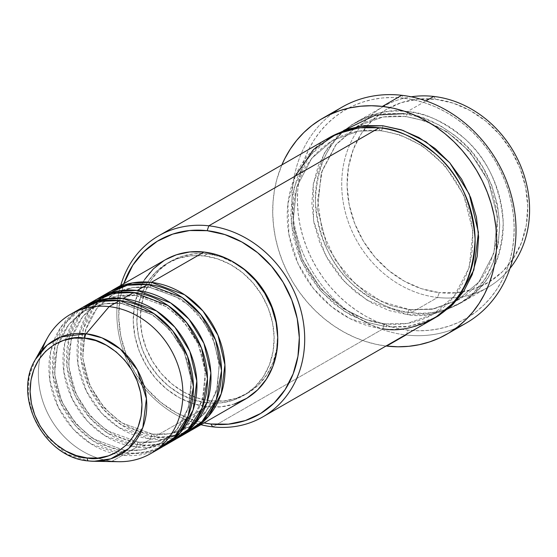 <?xml version="1.0" encoding="UTF-8"?>
<svg xmlns="http://www.w3.org/2000/svg" width="557" height="557" viewBox="0 0 557 557"><rect width="100%" height="100%" fill="white"/><g stroke="black" fill="none" stroke-linecap="round" stroke-linejoin="round"><path stroke-width="0.42" stroke-dasharray="2.79 2.09" d="M35.376 359.495L29.11 376.776L28.31 396.64L33.26 416.295L42.687 433.13L66.826 454.094L88.556 460.938A66.074 57.051 60.1 0 1 36.442 423.167A66.074 57.051 60.1 0 1 35.376 359.495M149.624 287.245A4.017 1.713 96.5 0 0 151.309 282.364A4.017 1.713 -83.5 0 1 149.624 287.245L180.934 298.803L198.139 313.8L212.412 336.219L219.437 363.805L216.624 391.251L205.192 413.099L189.102 426.864L205.192 413.099L216.624 391.251L219.437 363.805L212.412 336.219L198.139 313.8L180.934 298.803L149.624 287.245A4.017 1.713 -83.5 0 1 149.067 287.363A4.017 1.713 96.5 0 0 149.624 287.245L132.489 287.621L112.974 294.542L132.489 287.621L149.624 287.245M165.436 259.722A80.347 69.374 -119.9 0 0 136.562 343.091A80.347 69.374 -119.9 0 0 206.988 406.694L154.282 437.015A80.347 69.374 60.1 0 0 191.086 430.317L171.486 436.744L154.282 437.015A4.017 1.713 96.5 0 0 153.008 434.035A4.017 1.713 96.5 0 0 152.451 434.161L169.586 433.778L189.102 426.864L169.586 433.778L152.451 434.161A4.017 1.713 96.5 0 0 150.766 439.034L183.921 434.119M147.793 284.39A4.017 1.713 96.5 0 0 149.067 287.363A4.017 1.713 -83.5 0 1 147.793 284.39M109.214 292.07A80.347 69.374 -119.9 0 0 80.34 375.432A80.347 69.374 -119.9 0 0 150.766 439.034L140.225 445.099A80.347 69.374 60.1 0 0 177.035 438.401L157.429 444.834L140.225 445.099A4.017 1.713 96.5 0 0 138.951 442.126A4.017 1.713 96.5 0 0 138.394 442.244L107.083 430.686L89.879 415.682L75.613 393.263L68.588 365.684L71.4 338.231L82.826 316.39L98.916 302.625L118.439 295.704L135.574 295.328A4.017 1.713 96.5 0 0 137.252 290.455A4.017 1.713 -83.5 0 1 135.574 295.328L166.877 306.886L184.088 321.89L198.355 344.31L205.38 371.888L202.567 399.341L191.135 421.189L175.044 434.947L191.135 421.189L202.567 399.341L205.38 371.888L198.355 344.31L184.088 321.89L166.877 306.886L135.574 295.328A4.017 1.713 -83.5 0 1 135.017 295.447A4.017 1.713 96.5 0 0 135.574 295.328L107.494 298.601M95.156 300.153A80.347 69.374 -119.9 0 0 66.283 383.522A80.347 69.374 -119.9 0 0 136.709 447.125A4.017 1.713 -83.5 0 1 138.394 442.244L155.528 441.868L175.044 434.947L155.528 441.868L138.394 442.244A4.017 1.713 96.5 0 0 136.709 447.125L169.871 442.202M133.743 292.474A4.017 1.713 96.5 0 0 135.017 295.447A4.017 1.713 -83.5 0 1 133.743 292.474M121.517 303.412A4.017 1.713 96.5 0 0 123.201 298.538A4.017 1.713 -83.5 0 1 121.517 303.412L152.827 314.977L170.031 329.974L184.297 352.393L191.323 379.971L188.517 407.425L177.084 429.273L160.994 443.038L177.084 429.273L188.517 407.425L191.323 379.971L184.297 352.393L170.031 329.974L152.827 314.977L121.517 303.412A4.017 1.713 -83.5 0 1 120.96 303.537A4.017 1.713 96.5 0 0 121.517 303.412L104.382 303.795L84.866 310.709L104.382 303.795L121.517 303.412M81.106 308.237A80.347 69.374 -119.9 0 0 52.233 391.606A80.347 69.374 -119.9 0 0 122.658 455.208A4.017 1.713 -83.5 0 1 124.336 450.328A4.017 1.713 -83.5 0 1 124.893 450.209A4.017 1.713 -83.5 0 1 126.167 453.189L136.709 447.125L126.167 453.189A80.347 69.374 60.1 0 0 162.978 446.484L143.379 452.918L126.167 453.189A4.017 1.713 96.5 0 0 124.893 450.209A4.017 1.713 96.5 0 0 124.336 450.328L141.478 449.952L160.994 443.038L141.478 449.952L124.336 450.328A4.017 1.713 96.5 0 0 122.658 455.208L155.814 450.293M119.685 300.557A4.017 1.713 96.5 0 0 120.96 303.537A4.017 1.713 -83.5 0 1 119.685 300.557M433.722 96.438L435.553 99.292A100.434 86.711 -119.9 0 0 367.529 125.346A100.434 86.711 -119.9 0 0 356.181 227.061A100.434 86.711 -119.9 0 0 439.264 292.599L437.579 297.48A104.451 90.185 60.1 0 1 351.906 230.995A104.451 90.185 60.1 0 1 360.929 126.021A104.451 90.185 60.1 0 1 411.198 96.807A104.451 90.185 -119.9 0 0 383.564 106.422A104.451 90.185 -119.9 0 0 360.929 126.021A104.451 90.185 -119.9 0 0 351.906 230.995A104.451 90.185 -119.9 0 0 437.579 297.48L411.226 312.644A4.017 1.713 96.5 0 0 409.952 309.664A4.017 1.713 96.5 0 0 409.395 309.783L431.947 309.288L457.624 300.181L478.797 282.079L493.836 253.331L497.533 217.209L488.294 180.921L469.516 151.42L446.874 131.682L424.859 120.855L405.684 116.476A4.017 1.713 96.5 0 0 407.369 111.595C423.661 112.117 442.578 120.966 464.099 138.129C487.229 158.188 500.263 186.421 503.208 222.835C501.655 258.733 489.645 284.112 467.191 298.963C446.227 311.286 427.574 315.847 411.226 312.644A104.451 90.185 60.1 0 1 319.676 229.957A104.451 90.185 60.1 0 1 357.211 121.579A104.451 90.185 60.1 0 1 407.369 111.595L425.973 100.894L407.369 111.595A104.451 90.185 60.1 0 1 498.919 194.282A104.451 90.185 60.1 0 1 461.384 302.653A104.451 90.185 60.1 0 1 411.226 312.644L437.579 297.48A104.451 90.185 -119.9 0 0 459.421 297.208A104.451 90.185 -119.9 0 0 487.737 287.496A104.451 90.185 -119.9 0 0 509.94 268.432A104.451 90.185 60.1 0 1 459.421 297.208A104.451 90.185 60.1 0 1 437.579 297.48L439.264 292.599L421.607 288.735L404.563 281.299L388.779 270.591L374.868 257.007L363.352 241.077L354.691 223.413L349.204 204.698L347.102 185.641L348.48 166.982L353.27 149.436L361.291 133.68L372.243 120.312L385.695 109.854L401.137 102.704L417.966 99.139L435.553 99.292L453.203 103.156L470.247 110.592L486.031 121.308L499.949 134.885L511.458 150.815L520.127 168.479L525.613 187.194L527.709 206.25L526.337 224.91L521.547 242.455L513.519 258.211L502.574 271.579L489.116 282.037L473.68 289.187L456.844 292.752L439.264 292.599A100.434 86.711 -119.9 0 0 463.32 291.84A100.434 86.711 -119.9 0 0 526.637 193.126A100.434 86.711 -119.9 0 0 435.553 99.292L433.722 96.438M120.758 285.428A104.451 90.185 -119.9 0 0 200.889 424.713A104.451 90.185 60.1 0 1 120.758 285.428M203.987 422.937A100.434 86.711 60.1 0 1 123.849 283.645L120.082 298.385L118.711 317.044L120.806 336.094L126.3 354.816L134.961 372.48L146.47 388.403L160.388 401.987L176.172 412.702L193.216 420.131L203.98 422.937M341.921 107.202A124.538 107.529 -119.9 0 0 297.166 236.426A124.538 107.529 -119.9 0 0 406.325 335.008L408.009 330.127A120.521 104.055 -119.9 0 0 514.146 226.504A120.521 104.055 -119.9 0 0 403.553 98.157L414.185 99.926L424.74 102.794L435.108 106.735L445.196 111.713L454.902 117.68L464.134 124.573L472.802 132.329L480.83 140.872L488.134 150.118L494.644 159.984L500.297 170.372L505.046 181.178L508.833 192.304L511.625 203.639L513.408 215.079L514.146 226.504L513.839 237.811L512.496 248.895L510.128 259.646L506.752 269.95L502.4 279.718L497.123 288.86L490.961 297.278L483.984 304.902L476.249 311.642L467.838 317.448L458.829 322.259L449.311 326.033L439.369 328.721L429.106 330.308L418.62 330.781L408.009 330.127L397.378 328.358L386.83 325.483L376.455 321.542L366.374 316.564L356.668 310.604L347.429 303.711L338.76 295.955L330.733 287.412L323.429 278.166L316.919 268.3L311.266 257.912L306.524 247.106L302.736 235.98L299.938 224.638L298.162 213.206L297.417 201.773L297.723 190.466L299.067 179.389L301.441 168.639L304.818 158.334L309.163 148.559L314.447 139.424L320.602 130.999L327.586 123.382L335.314 116.636L343.725 110.829L352.734 106.018L362.259 102.251L372.194 99.557L382.457 97.969L392.943 97.503L403.553 98.157L401.722 95.296L403.553 98.157A120.521 104.055 -119.9 0 0 297.417 201.773A120.521 104.055 -119.9 0 0 408.009 330.127L406.325 335.008A124.538 107.529 60.1 0 1 299.053 242.553A124.538 107.529 60.1 0 1 332.592 113.343M343.627 130.498L324.585 152.681L313.271 184.165L313.549 220.586L325.434 255.162L345.075 282.406L367.481 300.495L407.71 314.663A4.017 1.713 -83.5 0 1 409.395 309.783A4.017 1.713 96.5 0 0 407.71 314.663C424.065 317.866 442.718 313.306 463.675 300.989C486.136 286.131 498.139 260.753 499.699 224.854C496.753 188.447 483.713 160.207 460.59 140.155C439.062 122.986 420.152 114.143 403.853 113.621A4.017 1.713 96.5 0 0 405.127 116.594A4.017 1.713 96.5 0 0 405.684 116.476L424.859 120.855L446.874 131.682L469.516 151.42L488.294 180.921L497.533 217.209L493.836 253.331L478.797 282.079L457.624 300.181L431.947 309.288L409.395 309.783L390.22 305.41L368.205 294.576L345.563 274.838L326.785 245.338L317.546 209.049L321.243 172.928L336.282 144.179L357.455 126.077L383.139 116.97L405.684 116.476A4.017 1.713 -83.5 0 1 405.127 116.594A4.017 1.713 -83.5 0 1 403.853 113.621L385.569 113.461L368.059 117.172L352.003 124.608L338.008 135.483L326.625 149.38L318.277 165.77L313.299 184.019L311.871 203.423L314.051 223.239L319.753 242.706L328.769 261.08L340.738 277.644L355.213 291.771L371.623 302.911L389.357 310.639L407.71 314.663L426.001 314.823L443.504 311.112L459.567 303.676L473.554 292.801L484.945 278.897L493.286 262.507L498.271 244.258L499.699 224.854L497.512 205.039L491.81 185.572L482.794 167.204L470.825 150.641L456.357 136.514L439.939 125.374L422.213 117.638L403.853 113.621M329.096 137.753A104.451 90.185 -119.9 0 0 291.562 246.131A104.451 90.185 -119.9 0 0 383.119 328.811A4.017 1.713 -83.5 0 1 384.796 323.937L365.622 319.558L343.606 308.724L320.964 288.992L302.193 259.492L292.947 223.197L296.644 187.082L311.69 158.334L332.856 140.225L358.541 131.125L381.085 130.623A4.017 1.713 96.5 0 0 382.77 125.75A4.017 1.713 -83.5 0 1 381.085 130.623L358.541 131.125L332.856 140.225L311.69 158.334L296.644 187.082L292.947 223.197L302.193 259.492L320.964 288.992L343.606 308.724L365.622 319.558L384.796 323.937A4.017 1.713 -83.5 0 1 385.353 323.812A4.017 1.713 -83.5 0 1 386.628 326.792L404.918 326.952L422.422 323.241L435.01 317.803L409.249 326.402L386.628 326.792A4.017 1.713 96.5 0 0 385.353 323.812A4.017 1.713 96.5 0 0 384.796 323.937L407.348 323.436L433.026 314.336L454.199 296.227L469.238 267.478L472.942 231.364L463.696 195.068L444.918 165.568L422.283 145.837L400.267 135.003L381.085 130.623A4.017 1.713 -83.5 0 1 380.528 130.749A4.017 1.713 -83.5 0 1 379.254 127.769A4.017 1.713 96.5 0 0 380.528 130.749A4.017 1.713 96.5 0 0 381.085 130.623L400.267 135.003L422.283 145.837L444.918 165.568L463.696 195.068L472.942 231.364L469.238 267.478L454.199 296.227L433.026 314.336L407.348 323.436L384.796 323.937A4.017 1.713 96.5 0 0 383.119 328.811L212.704 426.857L383.119 328.811A104.451 90.185 -119.9 0 0 433.276 318.827M102.223 300.864L98.916 302.625L82.826 316.39L71.4 338.231L68.588 365.684L75.613 393.263L89.879 415.682L107.083 430.686L138.394 442.244A4.017 1.713 -83.5 0 1 138.951 442.126A4.017 1.713 -83.5 0 1 140.225 445.099A80.347 69.374 60.1 0 1 70.126 382.617A80.347 69.374 60.1 0 1 96.932 299.172L80.452 314.259L69.138 337.584L66.91 366.339L74.729 394.85L89.795 417.861L107.717 433.221L140.225 445.099L150.766 439.034A80.347 69.374 -119.9 0 0 189.345 431.355M104.096 295.37L88.598 311.586L78.725 335.46L77.883 363.853L86.474 391.313L101.583 413.169L119.128 427.713L150.766 439.034A4.017 1.713 -83.5 0 1 152.451 434.161A4.017 1.713 -83.5 0 1 153.008 434.035A4.017 1.713 -83.5 0 1 154.282 437.015A80.347 69.374 60.1 0 1 84.177 374.534A80.347 69.374 60.1 0 1 110.989 291.088L94.509 306.169L83.195 329.5L80.96 358.255L88.786 386.767L103.846 409.771L121.767 425.137L154.282 437.015L206.988 406.694L192.861 403.595L179.229 397.649L166.599 389.078L155.466 378.217L146.261 365.476L139.327 351.342L134.94 336.365L133.262 321.124L134.355 306.197L138.192 292.16L144.611 279.551M237.233 264.38A76.33 65.9 -119.9 0 0 207.601 253.888L204.092 255.907A76.33 65.9 60.1 0 1 270.994 316.327A76.33 65.9 60.1 0 1 243.562 395.526A76.33 65.9 60.1 0 1 206.912 402.822L210.428 400.803A76.33 65.9 -119.9 0 0 247.078 393.507A76.33 65.9 -119.9 0 0 277.63 334.611L276.599 349.357L272.958 362.691L266.859 374.666L258.539 384.824L248.318 392.776L236.579 398.206L223.789 400.922L210.428 400.803L206.912 402.822A76.33 65.9 60.1 0 1 140.009 342.402A76.33 65.9 60.1 0 1 167.434 263.203A76.33 65.9 60.1 0 1 204.092 255.907L207.601 253.888A76.33 65.9 -119.9 0 0 170.95 261.184A76.33 65.9 -119.9 0 0 143.518 340.383A76.33 65.9 -119.9 0 0 210.428 400.803L197.011 397.865L184.054 392.219L172.057 384.072L161.481 373.754L152.736 361.646L146.15 348.222L141.979 333.998L140.385 319.516L141.429 305.333L145.071 292L151.17 280.025L159.49 269.867L169.711 261.915L181.45 256.485L194.24 253.769L207.601 253.888L221.018 256.826L237.219 264.373M456.134 328.08A124.538 107.529 60.1 0 1 406.325 335.008L387.004 346.12L406.325 335.008A124.538 107.529 -119.9 0 0 466.132 323.102M386.036 346.008A124.538 107.529 60.1 0 1 281.856 164.935L276.878 179.25L274.427 190.355L273.041 201.808L272.728 213.491L273.494 225.3L275.325 237.122L278.215 248.833L282.127 260.328L287.036 271.503L292.878 282.232L299.603 292.425L307.151 301.985L315.443 310.813L324.404 318.827L333.942 325.949L343.975 332.111L354.398 337.25L365.113 341.33L376.017 344.296L386.036 346.008M47.449 337.918A80.347 69.374 -119.9 0 0 48.744 415.341A80.347 69.374 -119.9 0 0 112.117 461.273L88.556 460.938L112.117 461.273A80.347 69.374 60.1 0 1 42.158 349.998M75.989 311.537L60.483 327.753L50.617 351.634L49.775 380.027L58.367 407.48L73.475 429.343L91.021 443.88L122.658 455.208L112.117 461.273L122.658 455.208A80.347 69.374 -119.9 0 0 161.238 447.529M126.167 453.189A80.347 69.374 60.1 0 1 56.069 390.701A80.347 69.374 60.1 0 1 82.875 307.262L66.394 322.343L55.087 345.667L52.852 374.429L60.671 402.941L75.738 425.945L93.66 441.311L126.167 453.189M90.039 303.454L74.541 319.669L64.675 343.551L63.825 371.937L72.424 399.397L87.533 421.252L105.071 435.797L136.709 447.125A80.347 69.374 -119.9 0 0 175.295 439.438M330.872 136.764L309.309 156.197L294.381 186.428L291.262 223.858L301.309 261.08L320.881 291.165L344.233 311.266L366.889 322.308L386.628 326.792L368.274 322.768L350.541 315.039L334.13 303.899L319.655 289.772L307.687 273.209L298.67 254.834L292.968 235.367L290.789 215.552L292.216 196.148L297.194 177.899L305.542 161.516L316.926 147.612L330.921 136.737M164.134 260.495L165.325 259.785M234.518 403.957L221.052 406.812L206.988 406.694A80.347 69.374 -119.9 0 0 245.567 399.014M204.092 255.907L190.731 255.795L177.934 258.504L166.202 263.941L155.974 271.886L147.654 282.044L141.555 294.019L137.913 307.353L136.869 321.535L138.463 336.017L142.634 350.242L149.22 363.665L157.972 375.773L168.548 386.092L180.538 394.238L193.495 399.884L206.912 402.822L220.273 402.941L233.07 400.232L244.802 394.795L255.029 386.85L263.35 376.692L269.449 364.717L273.083 351.376L274.128 337.201L272.533 322.719L268.37 308.487L261.783 295.064L253.031 282.963L242.455 272.638L230.459 264.498L217.508 258.845L204.092 255.907M295.259 176.096L287.899 203.876L288.902 234.441L298.079 263.726L313.278 288.338L331.519 306.649L350.207 318.743L383.119 328.811M411.226 312.644C394.927 312.122 376.017 303.273 354.489 286.11C331.366 266.051 318.326 237.818 315.38 201.404C316.94 165.506 328.95 140.127 351.404 125.269C372.361 112.953 391.014 108.392 407.369 111.595A4.017 1.713 -83.5 0 1 405.684 116.476L383.139 116.97L357.455 126.077L336.282 144.179L321.243 172.928L317.546 209.049L326.785 245.338L345.563 274.838L368.205 294.576L390.22 305.41L409.395 309.783A4.017 1.713 -83.5 0 1 409.952 309.664A4.017 1.713 -83.5 0 1 411.226 312.644M124.336 450.328L93.033 438.77L75.829 423.773L61.555 401.353L54.53 373.768L57.343 346.322L68.776 324.473L84.866 310.709L68.776 324.473L57.343 346.322L54.53 373.768L61.555 401.353L75.829 423.773L93.033 438.77L124.336 450.328M152.451 434.161L121.141 422.603L103.936 407.599L89.67 385.179L82.638 357.601L85.451 330.148L96.883 308.3L112.974 294.542L96.883 308.3L85.451 330.148L82.638 357.601L89.67 385.179L103.936 407.599L121.141 422.603L152.451 434.161M196.934 421.419L209.878 406.206L217.515 386.795L219.082 364.932L214.382 342.639L203.834 322.002L188.412 304.944L169.572 293.045L149.095 287.37C135.936 285.95 123.891 288.345 112.974 294.542C91.912 307.715 81.921 328.386 83 356.564C84.852 394.586 117.952 431 152.98 434.035C166.139 435.449 178.184 433.061 189.102 426.864L192.29 424.887M138.923 442.119C152.089 443.532 164.127 441.144 175.044 434.947C205.512 418.704 214.842 371.561 193.773 336.442C179.34 312.693 159.762 299.025 135.045 295.454C121.879 294.04 109.84 296.428 98.916 302.625C77.855 315.798 67.87 336.477 68.95 364.647C70.802 402.669 103.894 439.09 138.923 442.119M124.865 450.209C138.032 451.623 150.07 449.234 160.994 443.038C191.455 426.794 200.792 379.651 179.716 344.532C165.283 320.776 145.711 307.116 120.987 303.537C107.828 302.124 95.783 304.512 84.866 310.709C63.804 323.889 53.813 344.56 54.892 372.737C56.744 410.76 89.837 447.174 124.865 450.209M409.924 309.657L434.112 308.843L457.624 300.181C497.874 278.688 510.101 216.617 482.418 170.484C463.466 139.278 437.718 121.322 405.155 116.601C387.79 114.728 371.888 117.889 357.455 126.077L335.627 145.119L322.329 170.296L317.622 199.879L322.064 230.856L335.223 260.042L355.763 284.439L381.552 301.553L409.924 309.657M380.556 130.749C413.12 135.469 438.874 153.433 457.819 184.639C485.502 230.765 473.276 292.843 433.026 314.336C418.592 322.524 402.697 325.678 385.333 323.812C339.164 319.788 295.746 271.962 293.295 221.985C291.854 184.91 305.041 157.652 332.856 140.225C347.29 132.037 363.192 128.883 380.556 130.749M170.95 261.184L167.434 263.203M383.564 106.422L357.211 121.579M487.737 287.496L461.384 302.653M247.078 393.507L243.562 395.526"/><path stroke-width="0.84" d="M155.814 450.293L173.979 437.718L188.148 415.933L193.425 386.816L187.486 356.264L172.698 330.809L154.024 313.654L119.685 300.557L109.144 306.622L86.112 333.761A4.017 1.713 96.5 0 0 84.887 338.245C101.193 337.702 140.343 360.094 141.951 404.479C142.042 448.691 103.588 462.226 87.184 457.951C70.871 458.495 31.728 436.11 30.113 391.717C30.029 347.505 68.483 333.97 84.887 338.245A4.017 1.713 -83.5 0 1 86.112 333.761L60.964 336.915L47.199 345.11L35.376 359.495A66.074 57.051 60.1 0 1 86.112 333.761L109.144 306.622A80.347 69.374 -119.9 0 0 47.449 337.918L35.376 359.495C12.163 396.772 44.295 457.965 88.486 460.931A4.017 1.713 -83.5 0 1 87.184 457.951L76.253 455.556L65.698 450.954L55.923 444.319L47.303 435.908L40.174 426.049L34.812 415.111L31.415 403.519L30.113 391.717L30.962 380.166L33.928 369.298L38.899 359.537L45.681 351.265L54.008 344.79L63.575 340.362L73.997 338.148L84.887 338.245L95.818 340.64L106.373 345.243L116.148 351.878L124.761 360.288L131.891 370.147L137.259 381.085L140.656 392.678L141.951 404.479L141.102 416.037L138.136 426.899L133.165 436.66L126.39 444.932L118.056 451.414L108.497 455.842L98.074 458.049L87.184 457.951A4.017 1.713 96.5 0 0 88.479 460.931A4.017 1.713 96.5 0 0 88.556 460.938A4.017 1.713 -83.5 0 1 88.479 460.931L93.945 461.293A66.074 57.051 60.1 0 1 88.556 460.938L93.945 461.293L110.766 458.836L128.751 448.476L142.829 427.595L146.414 398.582L137.314 369.841L120.319 349.072L102.001 337.869L86.112 333.761A66.074 57.051 60.1 0 1 146.63 401.235A66.074 57.051 60.1 0 1 93.945 461.293L118.662 461.704A80.347 69.374 -119.9 0 0 182.731 388.668A80.347 69.374 -119.9 0 0 109.144 306.622L119.685 300.557A80.347 69.374 -119.9 0 0 81.106 308.237L70.565 314.301A80.347 69.374 60.1 0 1 109.144 306.622A80.347 69.374 60.1 0 1 179.57 370.224A80.347 69.374 60.1 0 1 150.696 453.593A80.347 69.374 60.1 0 1 112.117 461.273A80.347 69.374 -119.9 0 0 118.662 461.704M112.73 290.044A80.347 69.374 60.1 0 0 110.989 291.088L132.448 282.907L151.309 282.364L184.715 294.834L203.02 311.064L217.975 335.265L224.917 364.814L221.213 393.813L208.457 416.448L191.086 430.317A80.347 69.374 60.1 0 0 192.861 429.336A80.347 69.374 60.1 0 0 221.735 345.967A80.347 69.374 60.1 0 0 151.309 282.364L204.015 252.043A80.347 69.374 -119.9 0 0 165.436 259.722L112.73 290.044A80.347 69.374 60.1 0 1 151.309 282.364L204.015 252.043L218.135 255.134L231.775 261.08L244.405 269.651L255.531 280.519L264.742 293.26L271.677 307.394L276.063 322.364L277.741 337.612L276.641 352.539L272.812 366.576L266.392 379.178L257.633 389.872L246.869 398.241L234.518 403.957M183.921 434.119L202.087 421.545L216.262 399.759L221.533 370.649L215.594 340.097L200.805 314.642L182.139 297.48L147.793 284.39A80.347 69.374 -119.9 0 0 109.214 292.07L98.673 298.134A80.347 69.374 60.1 0 1 137.252 290.455L170.665 302.917L188.962 319.147L203.925 343.356L210.866 372.898L207.155 401.903L194.407 424.531L177.035 438.401A80.347 69.374 60.1 0 0 178.804 437.419A80.347 69.374 60.1 0 0 207.677 354.05A80.347 69.374 60.1 0 0 137.252 290.455L147.793 284.39L137.252 290.455L118.397 290.991L96.932 299.172A80.347 69.374 60.1 0 1 98.673 298.134M169.871 442.202L188.036 429.635L202.205 407.849L207.476 378.732L201.537 348.181L186.748 322.726L168.082 305.563L133.743 292.474A80.347 69.374 -119.9 0 0 95.156 300.153L84.615 306.218A80.347 69.374 60.1 0 1 123.201 298.538L156.608 311.001L174.905 327.238L189.867 351.439L196.809 380.988L193.098 409.987L180.35 432.622L162.978 446.484A80.347 69.374 60.1 0 0 164.754 445.503A80.347 69.374 60.1 0 0 193.627 362.141A80.347 69.374 60.1 0 0 123.201 298.538L133.743 292.474L123.201 298.538L104.34 299.074L82.875 307.262A80.347 69.374 60.1 0 1 84.615 306.218M411.198 96.807A104.451 90.185 60.1 0 1 433.722 96.438A104.451 90.185 -119.9 0 0 411.198 96.807M203.98 422.937L210.873 424.002L228.454 424.156L245.289 420.584L260.725 413.433L274.176 402.976L285.128 389.615L293.156 373.851L297.946 356.306L299.318 337.646L297.222 318.597L291.729 299.875L283.067 282.211L271.558 266.288L257.64 252.704L241.856 241.989L224.812 234.56L207.155 230.689L189.575 230.535L172.74 234.107L157.304 241.258L143.852 251.715L132.9 265.076L123.849 283.645A100.434 86.711 60.1 0 1 207.155 230.689L208.84 225.815A104.451 90.185 60.1 0 1 300.39 308.494A104.451 90.185 60.1 0 1 262.862 416.873A104.451 90.185 60.1 0 1 212.704 426.857A104.451 90.185 60.1 0 1 200.889 424.713A104.451 90.185 -119.9 0 0 212.704 426.857L210.873 424.002A100.434 86.711 60.1 0 1 203.987 422.937M383.119 328.811C399.466 332.014 418.119 327.46 439.076 315.137C461.537 300.286 473.541 274.907 475.1 239.009C472.155 202.595 459.121 174.362 435.992 154.303C414.464 137.133 395.554 128.291 379.254 127.769L208.84 225.815A104.451 90.185 -119.9 0 0 120.758 285.428A104.451 90.185 60.1 0 1 158.682 235.799A104.451 90.185 60.1 0 1 208.84 225.815L379.254 127.769A104.451 90.185 -119.9 0 0 329.096 137.753L158.682 235.799M332.592 113.343A124.538 107.529 60.1 0 1 401.722 95.296A124.538 107.529 -119.9 0 0 341.921 107.202L322.594 118.321A124.538 107.529 60.1 0 1 382.401 106.415L401.722 95.296L382.401 106.415A124.538 107.529 60.1 0 1 491.559 204.997A124.538 107.529 60.1 0 1 446.805 334.221A124.538 107.529 60.1 0 1 387.004 346.12A124.538 107.529 60.1 0 1 386.036 346.008L397.97 346.795L408.803 346.315L419.407 344.672L429.677 341.887L439.515 337.995L448.824 333.023L457.513 327.022L465.506 320.052L472.719 312.178L479.083 303.481L484.541 294.033L489.032 283.938L492.52 273.285L494.971 262.18L496.364 250.734L496.677 239.044L495.911 227.235L494.073 215.42L491.183 203.702L487.271 192.207L482.369 181.039L476.527 170.31L469.795 160.11L462.254 150.557L453.955 141.729L444.994 133.715L435.456 126.592L425.423 120.43L415 115.285L404.291 111.212L393.388 108.246L382.401 106.415L371.435 105.739L360.595 106.227L349.991 107.87L339.721 110.648L329.883 114.547L320.574 119.518L311.885 125.52L303.892 132.489L296.686 140.357L290.315 149.06L284.864 158.501L281.856 164.935A124.538 107.529 60.1 0 1 322.594 118.321M382.77 125.75L402.92 130.373L426.063 141.861L449.798 162.832L469.266 194.115L478.428 232.366L473.833 270.048L457.471 299.575L435.017 317.796L438.484 315.805L452.472 304.93L463.863 291.026L472.204 274.636L477.189 256.394L478.616 236.983L476.43 217.167L470.728 197.7L461.718 179.333L449.743 162.769L435.275 148.642L418.857 137.502L401.131 129.767L382.77 125.75L364.487 125.59L346.976 129.301L330.872 136.764L358.499 126.404L382.77 125.75M425.973 100.894L433.722 96.438L425.973 100.894M42.158 349.998A80.347 69.374 60.1 0 1 70.565 314.301M164.754 445.503L175.295 439.438A80.347 69.374 -119.9 0 0 204.168 356.076A80.347 69.374 -119.9 0 0 133.743 292.474L113.259 293.323L90.039 303.454M150.696 453.593L161.238 447.529A80.347 69.374 -119.9 0 0 190.111 364.16A80.347 69.374 -119.9 0 0 119.685 300.557L99.202 301.407L75.989 311.537M509.94 268.432A104.451 90.185 -119.9 0 0 519.549 163.278A104.451 90.185 -119.9 0 0 433.722 96.438A104.451 90.185 60.1 0 1 519.549 163.278A104.451 90.185 60.1 0 1 509.94 268.432M446.805 334.221L466.132 323.102A124.538 107.529 -119.9 0 0 510.88 193.878A124.538 107.529 -119.9 0 0 401.722 95.296A124.538 107.529 60.1 0 1 512.482 200.067A124.538 107.529 60.1 0 1 456.134 328.08M262.862 416.873L433.276 318.827A104.451 90.185 -119.9 0 0 470.811 210.449A104.451 90.185 -119.9 0 0 379.254 127.769L359.293 127.797L336.595 133.965L313.647 149.408L295.259 176.096M237.219 264.373L245.971 270.618L256.547 280.937L265.292 293.045L271.879 306.468L276.049 320.693L277.644 335.175M277.63 334.611A76.33 65.9 -119.9 0 0 237.233 264.38M144.611 279.551L153.37 268.864L164.134 260.495M165.325 259.785L176.485 254.772L189.951 251.917L204.015 252.043A80.347 69.374 -119.9 0 1 274.441 315.645A80.347 69.374 -119.9 0 1 245.567 399.014L192.861 429.336M178.804 437.419L189.345 431.355A80.347 69.374 -119.9 0 0 218.219 347.986A80.347 69.374 -119.9 0 0 147.793 284.39L127.309 285.233L104.096 295.37M403.853 113.621L375.536 115.083L343.627 130.498M212.704 426.857A104.451 90.185 -119.9 0 0 304.686 337.048A104.451 90.185 -119.9 0 0 208.84 225.815L207.155 230.689A100.434 86.711 60.1 0 1 299.318 337.646A100.434 86.711 60.1 0 1 210.873 424.002L212.704 426.857M107.494 298.601L102.223 300.864M196.934 421.419L192.29 424.887"/></g></svg>

